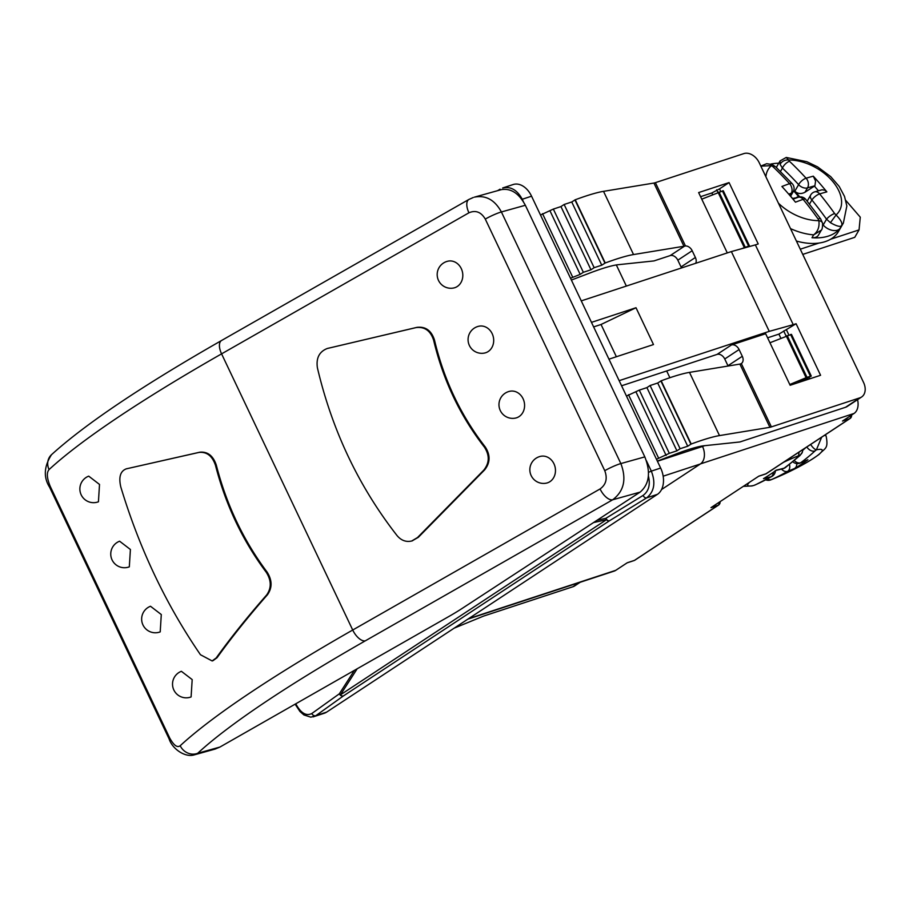 <?xml version="1.0" encoding="UTF-8"?>
<svg xmlns="http://www.w3.org/2000/svg" width="909" height="909" viewBox="0 0 909 909"><rect width="100%" height="100%" fill="white"/><g stroke="black" fill="none" stroke-linecap="round" stroke-linejoin="round"><path stroke-width="1.36" d="M770.582 479.952L771.639 479.486A6.852 5 -113.6 0 1 767.56 478.895M806.84 446.955A6.852 4.784 47.3 0 0 815.021 450.921L816.396 449.819A41.189 5.477 -25.4 0 1 813.532 458.295A41.189 5.477 -25.4 0 1 770.73 479.895A6.852 6.602 -115.3 0 1 765.787 479.838M810.623 444.467A6.852 2.011 54.4 0 0 816.396 449.819L821.656 437.206M799.102 452.057L798.5 456.352A6.852 4.784 47.3 0 0 799.954 455.557A6.852 4.784 47.3 0 0 799.965 455.557A6.852 4.784 47.3 0 0 800.147 455.364M783.558 462.283A41.189 5.477 -25.4 0 1 799.193 455.477A6.852 6.374 21 0 0 802.397 452.103L802.874 449.569M753.834 485.429A6.852 2.25 -110.2 0 1 753.675 485.508L755.595 484.747A6.852 5 -113.6 0 1 755.595 484.747A6.852 5 -113.6 0 1 755.118 484.917L753.675 485.508A6.852 2.25 -110.2 0 1 753.516 485.542A41.189 5.477 -25.4 0 1 749.527 482.259M773.377 472.294A6.852 4.647 74.7 0 1 771.15 476.736A6.852 4.954 59.5 0 0 772.036 476.361A6.852 6.852 0 0 0 775.4 470.862M781.513 469.101A6.852 4.954 59.5 0 0 787.671 471.305A6.852 4.715 -111.1 0 0 789.466 464.488M797.011 463.579L796.295 466.783L794.852 468.34A314.037 214.569 -108.2 0 0 807.885 459.749L799.954 463.136A6.852 4.715 -111.1 0 0 800.715 462.726A314.628 214.978 -108.2 0 0 815.021 450.921M798.5 456.352A314.628 214.978 71.8 0 1 784.183 468.146A6.852 4.647 74.7 0 1 783.138 468.658A6.852 6.852 0 0 0 785.365 467.59A6.852 4.886 -126.2 0 1 784.183 468.146A314.65 225.898 -123.4 0 1 776.502 470.067A314.037 214.569 71.8 0 1 763.469 478.645A314.65 225.898 56.6 0 0 771.15 476.736A314.628 214.978 71.8 0 1 755.118 484.917M700.521 463.874L854.051 413.447L842.495 421.049L849.631 418.708L765.935 473.805L758.81 476.157L710.986 507.642L718.11 505.29L634.425 560.399L627.29 562.739L615.734 570.341L468.567 618.677M796.398 241.033A50.722 31.622 30.1 0 0 819.054 243.044A50.722 31.622 30.1 0 0 825.224 241.624A50.722 31.622 30.1 0 0 830.576 239.249A50.722 31.622 30.1 0 0 838.473 231.522L843.359 223.091L846.847 205.979L844.518 196.424L839.212 186.47L830.701 176.63L817.589 166.87L806.84 161.711L786.217 157.45M830.576 239.249L859.05 229.897L860.278 217.183L845.824 200.446M800.284 249.202L819.054 243.044M802.749 254.406L854.755 237.329L859.05 229.897M809.521 204.07L811.885 199.991A307.776 210.297 71.8 0 1 826.542 219.205L830.428 222.682C836.485 226.125 840.189 227.136 841.552 225.693C842.734 223.432 840.905 219.864 836.053 214.99L834.632 213.547A6.852 2.079 144.5 0 0 826.542 219.205L823.179 225.012L822.736 224.489M776.604 167.722A10.965 6.84 -149.9 0 1 777.172 165.915L780.081 160.904L780.104 164.381L782.422 168.097A6.852 3.091 -46.4 0 1 789.523 161.313L788.58 159.995A41.189 25.679 -149.9 0 1 832.292 180.936A41.189 25.679 -149.9 0 1 836.053 214.99L830.428 222.682M780.104 164.381A6.852 5.011 -22.2 0 1 788.58 159.995L786.217 157.462L780.104 160.893M821.304 230.182L818.407 235.181A10.965 6.84 -149.9 0 1 811.987 237.726A50.722 31.622 30.1 0 0 828.451 236.056A50.722 31.622 30.1 0 0 839.893 228.568A10.965 6.84 -149.9 0 1 823.179 225.012M778.74 163.211A50.722 31.622 30.1 0 0 770.912 164.04M799.034 197.037L793.637 190.788M822.043 189.788L824.906 190.22L826.849 191.867A314.037 214.569 -108.2 0 0 813.294 176.176L815.578 181.096L814.896 185.788L804.976 192.265C801.09 194.231 797.704 193.878 794.83 191.197L799.784 196.923M760.844 166.154L771.366 165.643L773.002 166.733A6.852 3.091 -46.4 0 1 775.729 166.881A6.852 3.091 -46.4 0 1 775.741 166.892L772.309 164.574A6.852 0.659 -65 0 1 772.32 164.574L766.673 163.711L760.81 166.074M765.889 176.766A41.189 25.679 -149.9 0 1 771.366 165.643A6.852 0.659 -65 0 1 772.309 164.574M822.611 223.444A6.852 3.909 169 0 0 822.588 223.262L820.702 218.967A6.852 2.079 144.5 0 0 818.1 218.978L818.85 220.648C819.657 226.818 817.918 231.556 813.646 234.863L821.293 230.17C822.168 229.613 822.588 227.318 822.577 223.262A6.852 3.909 169 0 0 818.85 220.648A41.189 25.679 -149.9 0 1 778.445 203.207M793.137 199.128L790.614 196.196M798.182 197.276A6.852 4.522 70.3 0 1 803.124 199.344A6.852 2.454 -39.2 0 1 805.783 199.412A6.852 6.852 0 0 0 798.216 197.264M814.612 191.879A6.852 6.852 0 0 0 810.703 195.003A6.852 4.272 30.1 0 0 811.885 199.991A6.852 2.454 -39.2 0 1 819.645 193.912A6.852 4.84 -106.6 0 0 814.68 191.867L822.111 189.754M807.203 201.162L810.703 195.003M780.467 171.471L782.422 168.097A307.776 210.297 71.8 0 1 798.625 184.641A6.852 4.272 30.1 0 0 807.522 187.879A6.852 4.84 -106.6 0 0 806.09 178.209A314.628 214.978 -108.2 0 0 789.523 161.313M773.002 166.733A314.628 214.978 71.8 0 1 789.569 183.641A6.852 4.522 70.3 0 1 791.353 193.185A6.852 4.272 30.1 0 0 793.148 191.822A6.852 6.852 0 0 0 792.273 183.754A6.852 2.761 137.5 0 0 789.569 183.641A314.65 119.624 139.2 0 0 781.91 186.481A314.037 214.569 71.8 0 1 795.466 202.173A314.65 119.624 -40.8 0 1 803.124 199.344A314.628 214.978 71.8 0 1 818.1 218.978M797.727 197.446L793.262 198.344L793.75 198.901M814.589 186.311L818.441 190.765M793.262 198.344L794.625 198.571M795.068 198.412L797.341 197.003M525.345 205.275C518.857 193.174 510.79 187.981 501.132 189.686L474.43 197.139C485.792 194.958 494.78 199.9 501.393 211.956L525.345 205.275L644.822 456.886L620.858 463.567A13.715 1.829 154.6 0 0 604.758 470.692C607.655 478.498 606.098 484.588 600.076 488.951A13.715 6.681 60.3 0 0 612.677 499.78C623.994 491.224 626.733 479.157 620.858 463.567L501.393 211.956A13.715 1.829 -25.4 0 0 485.281 219.08L604.758 470.692M640.141 492.11L462.056 608.485A68.55 9.124 -25.4 0 1 448.841 616.507L219.887 747.073L215.092 749.073L194.424 754.834L197.719 753.254A466.112 62.017 -25.4 0 1 365.304 640.834L612.677 499.78L640.141 492.11C649.333 484.156 650.901 472.419 644.822 456.886M317.4 367.815C332.16 430.491 358.714 486.429 397.085 535.628C401.221 540.491 406.096 542.287 411.72 540.991L417.526 537.526L483.781 470.135C489.497 462.988 489.701 455.318 484.406 447.137C460.034 415.754 443.115 380.121 433.638 340.239C430.571 330.785 424.719 326.57 416.095 327.592L327.217 348.511C319.264 351.692 315.991 358.123 317.4 367.815M327.638 348.408L416.924 327.365C425.537 326.331 431.389 330.546 434.468 340C443.933 379.882 460.852 415.527 485.224 446.91C490.53 455.091 490.326 462.761 484.611 469.908L418.356 537.299L412.129 540.866M127.215 468.589L126.385 468.817C120.386 471.021 118.522 477.066 120.795 486.94C139.407 548.559 165.961 604.496 200.469 654.741L212.127 660.934L216.194 657.957C230.659 637.834 247.475 616.836 266.644 594.986C271.564 587.998 271.427 580.419 266.246 572.261C242.635 540.685 225.705 505.052 215.49 465.363C212.331 455.954 206.82 451.648 198.957 452.432L126.01 468.908L199.775 452.205C207.638 451.421 213.149 455.727 216.308 465.135C226.534 504.813 243.453 540.446 267.064 572.034C272.245 580.192 272.382 587.771 267.462 594.747C248.293 616.609 231.477 637.607 217.035 657.73L212.967 660.695M192.185 679.591L191.095 696.942A13.715 13.715 0 0 1 173.414 688.988A13.715 13.715 0 0 1 181.38 671.308L192.185 679.591M161.291 614.541L160.211 631.891A13.715 13.715 0 0 1 142.531 623.926A13.715 13.715 0 0 1 150.496 606.258L161.291 614.541M130.407 549.49L129.317 566.841A13.715 13.715 0 0 1 111.637 558.876A13.715 13.715 0 0 1 119.613 541.207L130.407 549.49M219.887 747.073L197.719 753.254A13.715 12.499 -132.7 0 1 180.198 745.732C177.266 747.971 173.755 745.369 169.665 737.926L50.2 486.315C46.848 478.1 46.473 472.521 49.063 469.578A13.715 12.499 -132.7 0 1 51.461 454.739C85.23 424.071 141.929 385.995 221.557 340.5A13.715 6.681 60.3 0 0 221.58 353.862L468.942 212.797C475.668 209.911 481.111 212.002 485.281 219.08M99.513 484.44L98.433 501.791A13.715 13.715 0 0 1 80.753 493.826A13.715 13.715 0 0 1 88.718 476.146L99.513 484.44M553.956 463.783A13.715 11.828 77.9 0 1 546.434 483.122A13.715 13.715 0 0 1 530.152 472.6A13.715 13.715 0 0 1 540.673 456.318A13.715 11.828 77.9 0 1 553.956 463.783M461.295 268.632A13.715 11.828 77.9 0 1 453.773 287.971A13.715 13.715 0 0 1 437.49 277.45A13.715 13.715 0 0 1 448.012 261.156A13.715 11.828 77.9 0 1 461.295 268.632M492.178 333.683A13.715 11.828 77.9 0 1 484.656 353.022A13.715 13.715 0 0 1 468.374 342.5A13.715 13.715 0 0 1 478.895 326.217A13.715 11.828 77.9 0 1 492.178 333.683M523.073 398.733A13.715 11.828 77.9 0 1 515.551 418.072A13.715 13.715 0 0 1 499.268 407.55A13.715 13.715 0 0 1 509.79 391.268A13.715 11.828 77.9 0 1 523.073 398.733M468.964 199.423L473.282 197.492M469.135 199.321A13.715 6.681 60.3 0 0 468.953 199.412A13.715 6.681 60.3 0 0 468.919 199.435A13.715 6.681 60.3 0 0 468.942 212.797M661.547 489.531L700.373 463.976A13.715 9.363 -108.2 0 0 702.521 446.455L702.293 445.989M669.888 377.724L666.672 370.963L621.574 385.78M626.358 286.074L616.336 264.951M626.46 396.063L639.3 390.12L646.913 387.62L650.094 385.518L657.707 383.019L661.195 380.803A82.253 10.942 154.6 0 1 689.488 372.383L739.892 364.089A6.852 0.909 -25.4 0 0 740.528 363.941L741.312 363.577A6.852 4.92 56.6 0 0 742.301 356.294L727.95 365.736A6.852 4.92 -123.4 0 1 728.086 366.032M695.692 263.303A6.852 4.92 56.6 0 0 695.385 257.486L681.034 266.939A6.852 4.92 -123.4 0 1 681.455 267.973M681.034 266.939L677.83 260.179L692.181 250.736L695.385 257.486M739.892 364.089L769.912 427.298A6.852 0.909 154.6 0 0 771.377 426.9L741.312 363.577M769.912 427.298L719.496 435.593A82.253 10.942 154.6 0 0 691.215 444.024L687.715 446.228L680.114 448.728L676.921 450.83L669.319 453.33L656.48 459.272M683.943 246.259A6.852 0.909 154.6 0 0 684.579 246.112L685.466 245.975L655.4 182.652A6.852 0.909 -25.4 0 1 653.935 183.05L683.943 246.259L633.539 254.554A82.253 10.942 -25.4 0 0 605.246 262.985L601.758 265.189L594.145 267.689L590.964 269.791L583.351 272.291L580.169 274.393L570.511 278.234M655.4 182.652L743.892 153.587A13.715 9.84 -123.4 0 1 759.231 162.745L863.55 382.439A13.715 9.84 -123.4 0 1 861.573 397.017A13.715 9.84 -123.4 0 1 859.869 397.835L771.377 426.9M692.181 250.736A6.852 4.92 56.6 0 0 685.466 245.975M727.291 252.918L698.635 192.572L729.075 182.584L758.208 243.953L755.356 244.885L793.239 324.661L796.091 323.729L820.577 375.281L790.137 385.268L765.662 333.728L731.427 344.966L717.076 354.408A6.852 4.92 -123.4 0 1 724.746 358.987L739.097 349.545A6.852 4.92 56.6 0 0 731.427 344.966M739.097 349.545L742.301 356.294M684.579 246.112L670.16 255.611A6.852 4.92 -123.4 0 1 677.83 260.179M796.091 323.729L778.899 334.114L767.605 337.818M793.239 324.661L769.253 331.365L731.37 251.577L755.356 244.885M619.143 380.666L769.253 331.365M717.076 354.408L666.672 370.963M579.294 582.555L572.92 586.748L484.44 615.813A6.852 0.909 154.6 0 0 482.406 616.575L454.136 628.176M572.92 586.748A13.715 9.84 56.6 0 0 574.636 585.93L580.215 582.249M657.343 461.102L675.819 454.057A68.55 9.124 -25.4 0 1 704.055 445.751L739.96 441.956L845.518 407.289A13.715 9.84 56.6 0 0 847.233 406.459L861.573 397.017M540.503 215.024L553.342 209.081L560.944 206.582L564.137 204.48L571.738 201.98L575.238 199.775A82.253 10.942 -25.4 0 1 603.519 191.345L653.935 183.05M670.16 255.611L653.991 260.917L618.097 264.712A68.55 9.124 154.6 0 0 589.85 273.018L571.375 280.063M712.656 194.606L711.872 192.958L700.589 196.674M593.566 522.55L606.473 519.709A3.431 2.466 56.6 0 0 609.473 520.777A3.431 2.148 -121.6 0 1 605.894 518.312A3.431 2.193 77.6 0 0 606.473 519.709L340.409 694.874A3.431 2.522 -147.3 0 1 339.341 693.806A3.431 2.727 54.4 0 0 343.409 695.93A3.431 2.466 -123.4 0 1 340.409 694.874L357.169 668.785M523.402 201.696L522.243 199.253L531.56 196.196L660.65 468.055L651.333 471.123C655.821 482.781 654.253 491.701 646.64 497.882L657.434 494.337L326.649 712.111L315.855 715.656A3.431 2.727 -125.6 0 1 311.798 713.531C306.208 716.281 300.959 713.19 296.027 704.259L295.539 704.793L299.981 711.52L303.936 714.963L310.844 717.167L315.855 715.656L343.409 695.93L609.473 520.777L646.64 497.882A3.431 2.148 -121.6 0 1 643.072 495.428L605.894 518.312L597.065 520.255M521.857 199.389L522.243 199.253C517.164 189.947 510.631 186.186 502.666 187.981L513.187 184.527A20.566 14.055 -108.2 0 1 531.56 196.196M497.564 190.685L500.064 189.197A3.431 2.148 58.4 0 0 499.734 189.345A3.431 2.148 58.4 0 0 499.723 189.356A3.431 2.148 58.4 0 0 499.064 190.265M313.026 716.906L324.32 713.235A20.566 14.055 -108.2 0 0 326.649 712.111M657.434 494.337A20.566 14.055 -108.2 0 0 660.65 468.055M720.712 191.424L719.508 188.879L711.872 192.958M729.075 182.584L719.508 188.879M717.894 192.413L716.656 189.811M809.714 378.848L809.124 377.61M788.898 335.023L786.535 330.024M786.08 336.012L783.672 330.967M806.862 379.78L806.408 378.826L802.602 380.076L797.386 382.894M801.431 381.564L801.102 380.882M780.842 338.205L778.899 334.114M727.95 365.736L724.746 358.987M731.37 251.577L581.271 300.879M608.95 359.18L653.491 344.556L636.005 307.731L591.464 322.365M593.622 326.91L601.042 324.479L636.005 307.731M601.042 324.479L616.37 356.748M660.888 380.916L690.908 444.126M657.707 383.019L687.715 446.228M650.094 385.518L680.114 448.728M646.913 387.62L676.921 450.83M639.3 390.12L669.319 453.33M636.118 392.211L666.127 455.42M628.505 394.711L658.514 457.92M542.537 213.672L572.556 276.881M550.15 211.183L580.169 274.393M553.342 209.081L583.351 272.291M560.944 206.582L590.964 269.791M564.137 204.48L594.145 267.689M571.738 201.98L601.758 265.189M574.931 199.878L604.939 263.099M467.84 619.165L614.177 571.102A13.715 9.363 -108.2 0 0 615.734 570.341M854.051 413.447A13.715 9.363 -108.2 0 0 857.539 399.676M789.773 384.496L806.999 377.326L811.271 376.076L806.408 378.826M741.403 248.782L748.618 246.1L749.493 245.975L748.516 246.793M811.271 376.076L791.455 334.353L769.957 342.761M749.493 245.975L723.269 190.742L701.771 199.162M765.571 479.952L770.662 479.918C791.659 471.226 807.806 462.715 819.123 454.375C825.167 447.807 828.553 449.091 826.156 436.195A50.722 6.749 154.6 0 0 824.418 435.388M805.692 447.717A307.776 210.297 71.8 0 1 802.84 450.239M771.639 479.486A314.628 214.978 -108.2 0 0 787.671 471.305A314.65 225.898 56.6 0 0 794.852 468.34M807.885 459.749A314.65 225.898 -123.4 0 1 800.715 462.726A6.852 4.886 -126.2 0 1 794.307 460.545M839.893 228.568L841.552 225.693A50.722 31.622 30.1 0 0 843.359 223.091M790.5 228.602A50.722 31.622 30.1 0 0 813.646 234.863L811.987 237.726M813.294 176.176A314.65 119.624 139.2 0 0 806.09 178.209A6.852 2.761 137.5 0 0 798.625 184.641L794.83 191.197M834.632 213.547A314.628 214.978 -108.2 0 0 819.645 193.912A314.65 119.624 -40.8 0 1 826.849 191.867M804.976 192.265L807.522 187.879A307.799 117.022 -40.8 0 1 814.896 185.788M788.717 194.14A307.799 117.022 -40.8 0 1 791.353 193.185L789.966 195.594M483.781 470.135L484.611 469.908M484.406 447.137L485.224 446.91M417.526 537.526L418.356 537.299M433.638 340.239L434.468 340M416.095 327.592L416.924 327.365M327.717 348.386L328.535 348.158M266.644 594.986L267.462 594.747M266.246 572.261L267.064 572.034M216.194 657.957L217.035 657.73M215.49 465.363L216.308 465.135M198.957 452.432L199.775 452.205M365.304 640.834A13.715 6.681 -119.7 0 1 352.715 630.017A479.816 63.846 154.6 0 0 180.198 745.732M600.076 488.951L352.715 630.017L221.58 353.862A479.816 63.846 -25.4 0 0 49.063 469.578M169.665 737.926A13.715 1.829 154.6 0 0 169.119 738.915L49.643 487.304A13.715 1.829 -25.4 0 1 50.2 486.315M689.488 372.383L719.496 435.593M859.869 397.835L845.518 407.289M702.521 446.455L657.423 461.261M663.161 476.191L700.373 463.976M354.408 670.353L339.341 693.806L311.798 713.531M648.424 476.123C650.514 484.781 648.731 491.212 643.072 495.428M646.39 460.715L651.333 471.123L648.549 472.316M661.195 380.803L691.215 444.024M575.238 199.775L605.246 262.985M603.519 191.345L633.539 254.554M704.714 445.683L702.498 446.41M633.607 560.66A3.431 2.341 -108.2 0 0 634.039 560.58A3.431 2.341 -108.2 0 0 634.425 560.399A3.431 2.466 -123.4 0 0 634.846 560.194A3.431 3.431 0 0 1 634.039 560.58L627.108 562.853M719.076 502.313A3.431 2.341 -108.2 0 1 718.11 505.29A3.431 2.466 56.6 0 0 718.542 505.086L634.846 560.194M765.128 474.078A3.431 2.341 -108.2 0 0 765.548 473.998A3.431 2.341 -108.2 0 0 765.935 473.805A3.431 2.466 -123.4 0 0 766.367 473.6A3.431 3.431 0 0 1 765.548 473.998L758.617 476.271M850.597 415.72A3.431 2.341 -108.2 0 1 849.631 418.708A3.431 2.466 56.6 0 0 850.063 418.504L766.367 473.6M790.58 334.478L810.396 376.201M806.999 377.326L787.183 335.591M722.394 190.867L748.618 246.1M745.221 247.214L718.996 191.992M786.262 335.944L806.078 377.667M718.076 192.333L744.301 247.566M825.452 434.707L826.156 436.195M799.954 455.545L802.397 452.103M743.323 486.349L752.152 485.94M755.618 484.736L772.036 476.361M792.83 461.783A6.852 6.852 0 0 0 799.954 463.136M799.965 455.557L785.365 467.59M775.241 470.623L783.115 468.669M792.989 199.185L798.159 197.287M820.702 218.967L805.783 199.412M790.557 196.287L793.148 191.822M775.729 166.881L792.273 183.754M411.72 540.991L412.55 540.764M327.217 348.511L328.047 348.283M212.127 660.945L212.967 660.707M194.469 754.811C185.141 757.924 172.199 748.789 169.119 738.915M49.643 487.304C43.348 477.373 43.95 466.522 51.472 454.75M468.919 199.435L221.557 340.5M295.539 704.793L295.209 704.111M718.542 505.086A3.431 3.431 0 0 0 720.042 501.677M850.063 418.504A3.431 3.431 0 0 0 851.551 415.095"/></g></svg>
